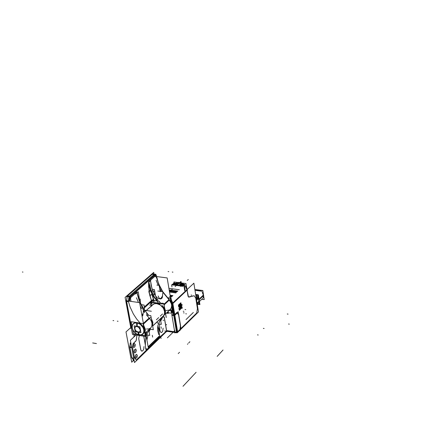 <?xml version="1.0" encoding="UTF-8"?>
<svg xmlns="http://www.w3.org/2000/svg" width="448" height="448" viewBox="0 0 448 448"><rect width="100%" height="100%" fill="white"/><g stroke="black" fill="none" stroke-linecap="round" stroke-linejoin="round"><path stroke-width="0.67" d="M134.159 351.949L134.876 352.912L135.794 352.313L136.304 350.33L135.766 349.054L134.63 349.569L134.114 351.557L134.663 352.834L135.794 352.313L136.304 350.33L135.548 348.975L134.445 349.91L134.159 351.949M166.706 330.848L159.914 337.014L166.706 330.848M159.594 337.327L148.406 348.152L159.594 337.327M136.304 360.074L148.036 348.51L136.315 360.086L134.501 357.879L132.563 347.514L133.078 343.75L136.17 340.592L136.937 335.132L136.293 340.15M140.75 349.658L141.456 350.991L142.145 351.131L142.873 350.689L143.741 349.16L143.959 346.584L143.741 349.16L142.873 350.689L141.786 351.137L140.941 350.302L138.734 338.643L139.311 335.507L138.734 338.643L140.75 349.658M159.298 326.642L160.098 331.212L161.056 332.573L161.745 332.444L162.686 331.274L163.122 328.188L162.686 331.274L161.745 332.444L161.056 332.573L160.098 331.212L159.298 326.642L160.115 331.318M137.267 355.337L136.55 354.379L135.638 354.978L135.128 356.966L135.666 358.238L136.797 357.706L137.306 355.723L136.769 354.452L135.638 354.978L135.128 356.966L135.884 358.31L136.982 357.37L137.267 355.337M135.257 344.523L134.54 343.549L133.431 344.473L133.106 346.125L133.65 347.413L134.786 346.898L135.302 344.91L134.54 343.549L133.431 344.473L133.146 346.517L133.868 347.486L134.977 346.562L135.257 344.523M160.479 319.474L163.453 315.857L152.69 326.015L163.453 315.857L160.031 320.23L157.881 325.69L157.618 329.941L158.76 334.673L157.702 330.674L157.618 327.326L158.553 323.467L160.479 319.474M152.382 324.279L151.872 321.434M164.786 310.733L164.853 312.458L164.438 309.434L162.59 306.348L164.024 308.459L164.685 310.828M159.303 303.906L156.358 303.285L159.303 303.906M136.125 322.554L134.204 323.047L136.125 322.554M143.506 333.105L144.166 330.854L143.242 327.275L140.588 324.173L137.995 322.823L140.588 324.173L143.242 327.275L144.166 330.854L143.506 333.105M150.662 303.268L150.461 302.344L150.662 303.268M146.776 315.37L149.201 317.996L146.776 315.37M139.306 300.826L143.002 309.378L138.852 299.667L136.92 292.69L139.306 300.826M143.494 310.43L144.542 312.592L143.494 310.43M138.365 302.26L136.427 297.741L138.365 302.26M141.613 308.633L140.274 306.275L141.613 308.633M143.164 313.331L142.934 315.235L142.111 316.439L142.934 315.235L143.164 313.331M130.917 301.381L130.648 299.04L130.917 301.381M129.623 301.196L129.886 298.883L130.514 298.329L129.886 298.883L129.623 301.196M128.464 301.028L128.996 296.66L127.182 296.615L126.644 300.77L127.232 296.374L128.957 296.862L128.464 301.028M151.446 305.715L150.954 302.893M152.051 303.582L152.124 301.795L153.49 302.383L153.882 300.838L153.076 300.479L151.827 301.006L153.838 300.378L153.653 299.695L152.97 299.723L150.959 301.017L152.443 299.886L153.653 299.695L152.04 294.666L149.817 295.4L149.167 291.312L148.859 283.209L149.408 293.367L151.497 300.63L149.817 295.4L152.04 294.666L150.517 290.59L149.223 284.838L150.517 290.59L149.139 290.942L151.004 290.354L150.517 290.59L152.04 294.666L156.492 300.322L152.04 294.666L153.888 300.966L153.49 302.383L152.124 301.795L151.872 301.067L152.051 303.582M137.273 293.58L140.095 302.193L137.273 293.58M129.354 296.156L129.993 296.643L129.354 296.156L127.434 295.882M154.056 274.523L154.683 274.994L154.106 274.534L152.04 274.344L127.305 295.943M157.965 284.732L156.122 280.347L157.965 284.732M161.101 290.965L159.611 288.299L161.101 290.965M162.63 295.551L162.232 297.808L161.426 298.665L160.373 299.001L157.562 298.122L155.562 295.954L157.562 298.122L160.373 299.001L161.426 298.665L162.232 297.808L162.63 295.551M152.41 289.705L151.228 285.729L150.629 281.411L151.939 288.422L154.974 294.952L152.41 289.705M158.127 300.154L156.268 298.278L158.127 300.154M153.518 294.75L151.155 290.237L153.518 294.75M159.667 302.014L160.502 303.117L159.667 302.014M155.534 276.315L156.514 277.575L159.292 285.762L162.529 291.67L159.292 285.762L156.514 277.575L155.534 276.315M138.174 297.074L139.104 299.762L138.174 297.074M136.87 322.823L138.925 323.49L140.874 324.794L142.475 326.592L143.539 328.658L143.942 330.753L143.64 332.618L142.666 334.034L141.579 334.695L139.087 334.914L136.03 333.654L133.498 331.122L132.154 327.992L132.367 325.097L133.974 323.254L136.578 322.784L139.524 323.814L141.876 325.814L143.455 328.423L143.847 329.795L143.741 332.332L142.492 334.174L140.358 334.97L136.45 333.922L134.12 331.929L132.546 329.342L132.048 326.654L132.726 324.408L134.445 323.036L136.87 322.823M171.83 305.15L171.237 302.109L171.83 305.15M179.575 306.891L179.866 307.479L179.575 306.891M173.858 314.854L174.278 314.787L173.858 314.854M198.934 299.69L198.957 300.994L198.537 298.34L198.934 299.69M198.503 302.305L197.658 303.212L198.503 302.305M195.776 295.17L198.111 297.517L195.776 295.17M198.436 298.318L198.078 297.646L198.436 298.318M198.716 302.07L198.923 301.431L198.716 302.07M180.662 305.295L180.802 305.687L180.662 305.295M180.83 305.889L180.757 306.628L180.83 305.889M181.194 305.704L181.826 304.758L181.194 305.704M179.609 308.034L180.634 308.078L181.378 306.202L181.149 307.871L180.438 309.12L179.76 309.428L179.172 309.064L179.609 308.034L180.163 308.325L180.79 307.899L181.378 306.202L181.149 307.871L180.438 309.12L179.766 309.428L179.172 309.064L179.609 308.034M181.126 304.69L180.208 304.422L179.318 306.27L178.702 306.236L179.844 303.923L180.578 303.895L181.126 304.69L180.214 304.422L179.318 306.27L178.702 306.236L179.861 303.918L180.594 303.906L181.126 304.69M131.169 327.191L126.028 331.912L131.723 362.202L133.358 360.623M134.064 360.17L133.297 360.59L133.045 360.158L133.426 359.789M131.936 357.84L131.667 357.638M129.931 347.161L129.679 346.926M136.03 334.986L130.346 340.306L134.501 362.533L166.79 331.246M158.491 323.921L161.314 324.346L160.474 319.536M162.826 317.027L162.663 316.73M159.174 332.797L159.13 328.334L159.762 324.111M160.731 321.02L162.602 317.358M146.675 348.796L145.897 349.546L145.382 345.895L145.387 340.614L145.919 337.294L147.498 332.713L150.987 327.578M145.891 334.242L146.821 331.565M145.477 332.83L145.824 334.74L149.75 335.362L148.742 329.75M145.611 332.702L148.478 348.555L146.087 349.199M145.527 348.309L145.594 347.749M153.311 329.694L150.881 316.025M152.152 302.338L163.873 304.007L166.197 317.503M150.819 302.148L150.931 302.77M163.632 315.65L164.461 314.031L164.601 311.382L163.974 309.266L162.277 306.645L163.974 309.266L164.601 311.382L164.461 314.031L163.632 315.65L163.962 317.559M156.694 303.554L160.306 305.038L156.951 303.593L153.927 303.822L145.387 311.254L153.675 303.839L156.453 303.29L159.6 304.248M162.422 306.505L163.789 308.442L164.763 311.242L164.651 313.863L163.85 315.442M151.542 319.547L152.65 322.504L152.555 325.276M157.97 325.942L159.986 337.411L159.13 336.79M133.874 337.002L134.17 334.695M130.782 342.647L130.486 342.922L130.844 342.978M130.206 343.7L130.598 342.826M130.967 343.622L130.228 343.504L129.774 347.026L131.662 347.34M129.808 346.825L129.78 347.144M133.683 358.142L131.762 357.818L129.758 347.144L131.684 347.458M133.689 358.182L131.813 357.862L134.053 360.125M133.571 359.951L133.818 360.114M133.386 360.646L134.176 360.78M130.654 342.961L130.306 343.056M132.031 326.206L131.202 321.742L143.03 323.546L145.214 335.619L140.952 334.942M137.178 334.342L133.431 333.754L132.714 329.879M126.246 300.714L139.614 302.63L145.746 336.526L132.518 334.432L126.246 300.714M131.337 328.093L130.922 328.474L125.126 297.343L153.714 272.401L153.994 274.03M151.026 303.318L150.573 303.257M151.586 302.294L150.954 301.902M143.836 325.959L145.27 329.431L145.046 332.646M129.338 300.955L128.974 301.101M148.758 315.386L143.959 309.204L141.053 304.209L138.236 297.282L136.987 292.04L128.974 299.085L129.382 301.162M129.254 298.777L128.839 298.726M127.271 296.537L127.042 296.352M152.802 273.885L152.454 274.042M168.633 299.135L170.901 302.07L171.752 304.55L171.735 306.908L170.391 309.327M161.963 305.318L163.688 307.311L165.038 310.374L165.071 313.32L164.22 315.095M151.379 305.777L150.954 303.363M151.206 305.934L150.556 302.26M159.93 303.038L163.873 303.598L166.253 317.458M153.434 302.518L152.107 301.773L150.78 302.87L152.051 303.632M151.418 300.591L150.864 301.017M146.675 315.078L150.825 315.694L153.317 329.739L149.402 329.129M146.877 315.297L146.698 312.978M141.288 304.668L144.166 305.082L144.558 312.099M129.259 298.833L129.018 297.5L155.714 274.081L155.938 275.38M144.407 307.849L152.23 300.737M128.895 296.766L129.242 296.811M128.632 298.833L129.181 298.9M128.542 301.039L128.951 296.772L127.12 296.514L126.571 300.759M127.098 296.688L127.159 296.363M154.398 274.086L155.159 274.574M128.705 296.582L129.483 297.091M152.662 273.857L154.538 274.103L128.845 296.604L126.924 296.33L152.662 273.857M162.848 291.816L170.184 300.81L171.741 304.5L170.957 302.109L169.467 299.914M162.781 291.704L158.553 283.562L156.218 275.134L148.607 281.826L149.134 291.038L150.584 290.668L149.341 285.303M148.736 282.565L150.175 288.109L153.384 295.389L157.914 302.221L162.047 306.858M154.123 300.558L159.404 301.308L159.992 303.38M151.844 301.09L152.09 301.818L153.591 302.54M151.782 301.022L152.746 300.49L153.877 300.541L153.882 302.949M151.458 300.647L152.415 299.858L153.664 299.65L154.202 300.782L152.953 300.518L151.805 301.056M153.759 299.802L152.482 299.981L151.497 300.787L149.968 295.12L152.085 294.571L153.759 299.802M148.876 291.234L149.806 295.467L150.83 294.834L152.102 294.711L150.562 290.545L148.876 291.234M148.736 282.52L148.854 282.111M151.066 290.511L150.506 290.78M151.189 290.041L150.483 290.472M152.023 294.7L156.587 300.457M157.354 301.151L155.31 294.997L151.978 294.532M150.735 280.627L150.573 280.347M155.45 276.472L154.79 276.64M160.205 291.71L159.113 285.387L156.873 285.085M158.172 295.949L159.23 298.284L159.998 298.581L160.916 298.295L162.434 296.139L162.926 292.298L162.831 291.71L157.808 291.026M155.406 295.271L154.414 289.593L152.471 289.33M169.226 310.425L172.726 310.929L171.853 305.749M156.47 276.55L167.154 277.945L171.433 303.251M170.839 301.879L170.234 298.301L167.602 297.931M171.707 307.02L172.222 310.05L169.971 309.719M140.386 302.831L140.185 298.99L139.216 300.037M139.367 300.429L139.026 299.527M139.25 300.132L139.49 299.639L138.258 291.743L136.881 292.645M139.311 300.294L138.275 297.399M135.716 293.843L135.033 294.017M141.971 315.666L143.304 312.782L143.354 309.428M130.738 298.222L130.586 297.926M136.461 322.823L138.561 323.383L140.588 324.638L142.94 327.46L143.758 329.627L143.847 331.699L143.198 333.418L141.686 334.673L139.328 334.998L138.673 334.891L137.872 332.041L139.541 331.783L140.162 330.926L140.224 329.717L138.723 327.314L136.858 326.502L136.506 322.829M139.474 335.009L140.09 335.037M139.451 334.964L137.301 334.432L135.279 333.166L132.944 330.333L132.138 328.171L132.3 325.181L133.314 323.725L135.044 322.89L137.194 322.935M135.974 322.672L138.029 322.706M139.49 335.009L138.214 332.097L135.811 330.77L134.854 328.882L135.15 327.191L136.007 326.581L137.194 326.553L137.256 322.806L137.194 326.553M132.003 326.816L132.283 325.136L133.498 323.467L135.47 322.7L137.256 322.806M139.591 335.02L141.938 334.611L143.522 333.071L144.032 330.702L143.836 329.347L142.598 326.631L140.459 324.352L137.838 322.963L136.506 322.778M140.946 332.713L135.218 331.817L134.12 325.886L139.866 326.777L140.946 332.713M176.809 332.349L177.206 332.461M164.186 317.201L166.69 331.688L167.093 331.296M177.257 332.461L176.904 332.808L164.769 330.932L176.887 332.802L170.85 297.052L170.374 296.985M171.64 303.509L171.808 304.942M171.282 302.361L171.769 304.276M173.6 283.853L173.494 283.231L184.783 284.726M173.83 283.276L173.779 282.968L185.058 284.458M186.693 287.862L185.993 283.545L181.843 283.002M177.755 282.458L173.919 281.954L174.093 283.007M179.973 282.425L180.992 281.484L181.199 282.744M172.844 313.398L166.886 312.631M172.346 303.352L193.866 283.175L198.447 311.942L177.307 332.763L172.346 303.352M179.984 330.557L180.622 325.741M175.263 332.612L174.91 332.959L171.746 314.306M176.938 312.452L178.774 314.95M178.674 314.642L180.594 326.166M180.583 325.78L179.978 330.602L179.564 330.54M174.731 332.086L175.493 332.59M178.623 314.591L178.142 311.718L174.709 315.006L177.604 332.203L181.003 328.854L180.561 326.206M173.919 315.23L174.339 315.162M176.82 332.427L177.24 332.366M174.244 315.028L173.891 315.078L174.149 316.501M171.842 315.056L172.295 314.58M171.668 314.647L174.373 315.045L177.122 312.418M172.379 303.537L171.959 303.604M172.642 304.22L171.494 300.866M187.387 290.366L186.71 287.902L185.242 285.589M183.938 284.312L181.591 282.89L179.738 282.391L177.979 282.414L176.014 283.259M195.664 294.454L198.346 294.818L199.892 304.595L197.215 304.22M195.737 290.399L198.251 289.89L201.046 291.11M202.283 292.337L203.622 295.484L199.136 299.83M196.179 295.596L197.641 297.046M198.626 298.9L198.878 300.076M198.923 290.03L202.81 290.55L203.426 294.498M203.638 295.87L204.221 299.583L203.403 299.471M197.596 289.85L194.869 289.486M199.046 299.236L203.526 294.896L203.605 296.464L203.14 297.808M198.789 299.482L198.901 300.636M198.397 302.417L197.585 303.285M196.582 300.227L198.509 298.239L198.156 297.573M198.66 302.137L197.142 303.755L199.002 301.358M197.075 303.346L199.013 301.342L198.52 298.228M196.426 299.236L198.162 297.567L195.782 295.193M195.759 295.053L197.842 295.338L198.206 297.64M198.878 301.862L199.203 303.918L197.249 303.643M194.998 290.298L202.115 291.256M201.757 299.281L203.409 299.51M178.814 314.91L176.977 312.413M180.639 326.127L178.713 314.602M179.743 307.054L180.146 305.234L180.712 305.161L180.986 305.866M180.942 305.581L180.538 307.395L180.018 307.507L179.698 306.762M179.766 307.031L180.152 305.273L180.656 305.161L180.964 305.889M179.637 307.698L179.43 306.466M180.919 305.598L180.533 307.362L180.029 307.468L179.715 306.746M180.902 305.9L180.359 305.564M180.572 306.83L180.869 305.698M180.527 306.174L180.634 306.813M179.883 306.958L180.634 306.242M180.578 305.889L179.827 306.606M180.41 305.469L180.516 306.113M181.115 305.782L181.888 305.049M181.826 304.696L181.059 305.43M182.006 305.094L181.037 306.023L180.998 305.312L181.905 304.455L182.006 305.094M179.67 307.894L179.11 309.204M181.244 306.023L180.667 308.045L180.079 308.325L179.553 307.944M181.227 306.029L181.283 307.356L180.718 308.79L179.878 309.422L179.11 308.974M181.77 308.011L179.295 310.38L178.954 308.347L179.486 307.838L181.434 305.984L181.77 308.011M179.301 306.432L180.034 304.562L180.673 304.315L181.182 304.791M178.472 306.214L179.402 306.27M178.685 306.404L179.738 303.996L180.611 303.912L181.166 304.819M181.233 304.752L178.746 307.115L178.41 305.077L178.763 304.735L180.897 302.719L181.233 304.752M183.669 285.718L172.29 284.206L172.407 284.922M183.008 286.334L171.618 284.816L171.976 286.938M168.913 288.333L179.334 289.744M169.182 289.934L177.85 291.11M177.257 291.659L169.288 290.578M176.585 292.286L169.411 291.306M169.54 292.062L175.885 292.93M170.078 295.249L172.956 295.646M172.665 295.915L170.134 295.568M172.032 296.531L170.251 296.285M171.948 296.61L170.268 296.374M179.581 285.068L183.932 285.645L184.755 290.702M179.978 284.698L184.33 285.275L185.153 290.326M173.275 284.234L173.202 283.797L177.526 284.374M172.816 284.273L177.122 284.743M168.414 312.682L168.084 311.5L168.235 312.312L167.362 312.189M168.448 312.67L168.084 312.217M168.476 313.057L168.386 312.542M168.431 313.04L166.942 313.174L168.185 313.309L168.454 312.911M168.269 313.309L168.493 312.934M168.084 313.382L168.426 313.13M167.843 313.337L168.314 313.303M166.802 313.152L168.118 313.348M166.858 312.665L166.964 313.32M168.291 311.965L168.084 311.5M168.106 312.357L168.33 311.987M167.95 312.133L167.485 312.066M166.953 312.57L167.037 313.062L168.398 313.264L168.23 312.295L167.373 312.172M168.185 312.827L167.154 312.939L167.972 313.062M168.112 313.085L167.014 312.922M167.177 313.085L167.07 312.458M168.095 312.553L167.244 312.295L167.994 312.407M173.202 312.407L171.371 310.733M172.766 312.452L173.191 312.245M172.273 311.842L173.001 312.508M171.612 312.346L172.508 311.898M171.987 313.012L171.668 312.144M171.618 313.018L172.043 312.81M170.906 310.666L171.78 313.113M171.046 310.694L172.368 311.914M172.228 310.856L172.222 312.329L171.265 312.189L171.013 310.682M172.357 311.746L171.528 312.155M171.696 312.25L171.13 310.699M150.321 329.274L149.1 331.738M146.989 331.402L145.88 334.622L145.779 337.954M148.002 335.082L146.916 339.914M151.39 318.713L152.886 322.286L152.611 325.578L152.886 322.286L151.39 318.713M163.621 315.661L164.556 313.466L164.539 311.455L163.559 308.655L162.193 306.718L163.559 308.655L164.539 311.455L164.556 313.466L163.621 315.661M130.984 343.728L130.301 343.616L130.379 343.286L129.864 347.155L131.639 347.234M129.881 347.362L131.807 357.627L129.881 347.362L131.723 347.665L129.758 347.088M130.402 342.944L130.721 342.899M129.976 347.385L129.69 347.239M132.054 327.673L131.382 327.001L132.054 327.673M128.447 301.666L130.077 306.986L133.358 313.942L136.573 318.903L142.408 325.741L143.881 328.3L144.312 330.07L144.054 332.472L143.293 333.721L142.134 334.566L141.434 334.813L142.761 334.197L144.054 332.472L144.312 330.07L143.881 328.3L142.408 325.741L136.573 318.903L133.358 313.942L130.077 306.986L128.447 301.666L126.627 301.409L131.382 327.001L126.627 301.409L128.447 301.666M143.752 325.511L145.404 329.308L145.068 332.78L145.404 329.308L143.752 325.511M128.834 298.771L129.259 298.822L128.834 298.771M164.685 308.325L165.396 310.537L165.43 312.654L165.396 310.537L164.685 308.325M146.513 329.011L148.786 328.933L150.618 327.986L145.135 333.155M151.094 327.477L151.894 325.881L151.995 323.232L151.34 321.093L149.598 318.422L151.34 321.093L151.995 323.232L151.894 325.881L151.094 327.477M168.941 299.673L162.921 292.27L168.941 299.673L163.985 304.27L168.941 299.673M169.114 299.533L162.837 291.76L169.484 299.902M148.842 282.206L151.155 290.237L148.842 282.206L150.506 280.739L148.842 282.206M166.197 310.514L169.49 309.999L170.481 309.238L171.455 307.597L171.718 305.53L171.405 303.738L169.333 300.087L171.018 302.691L171.696 305.189L171.388 307.787L170.24 309.467M136.87 322.874L137.01 326.446L139.367 327.858L140.342 330.355L139.664 331.8L138.656 332.175L137.43 331.985L135.705 330.742L134.966 329.515L134.826 327.678L135.867 326.542L137.01 326.446L139.367 327.858L140.112 329.084L140.246 330.926L139.664 331.8L138.057 332.153L135.705 330.742L134.966 329.515L134.826 327.678L135.867 326.542L137.01 326.446M139.087 334.914L138.057 332.153M151.284 290.78L148.904 291.385M138.723 334.846L137.872 332.041M176.77 332.102L177.184 332.035L176.77 332.102M171.231 302.058L171.763 303.817L171.231 302.058M187.981 295.898L188.39 296.901L188.972 297.153L194.135 295.742L195.787 298.122L194.135 295.742L188.474 296.985L187.04 290.125L172.872 303.526L174.726 314.552L176.898 312.474L174.726 314.552L172.872 303.526L187.057 290.209L187.981 295.898M197.445 308.538L196.75 312.973L197.462 308.644L195.787 298.122L197.445 308.538M174.395 315.498L173.975 315.566L174.395 315.498M171.326 299.88L172.754 302.971L171.326 299.88M172.418 303.761L171.993 303.828L172.418 303.761M186.945 289.66L185.366 286.356L186.945 289.66M179.458 282.649L183.198 284.211L179.458 282.649L177.654 282.682L176.092 283.27M203.134 297.752L203.493 295.271L202.322 292.594L203.493 295.282L199.091 299.538M200.794 291.077L198.162 289.979L195.776 290.405L198.162 289.979L200.794 291.077M151.53 306.197L152.628 304.629L154.952 303.52L157.091 303.548L160.02 304.724L156.055 303.442L154.47 303.626L152.706 304.556M130.374 342.978L130.127 343.47M157.618 280.963L159.824 286.434L162.809 291.71L159.824 286.429L157.618 280.958M176.938 332.494L177.251 332.433M175.543 283.674L175.823 283.416M126.79 296.391L152.527 273.918M170.369 309.35L165.626 313.818M148.982 292.331L148.882 291.161M148.691 287.336L148.579 282.302M139.076 299.684L138.219 297.231M203.493 294.93L202.294 292.393M200.99 291.105L198.279 289.94L195.77 290.405M202.619 298.446L199.41 301.56M150.668 303.38L151.172 305.962L150.668 303.38M164.287 317.218L166.589 330.551L176.534 332.086L173.746 315.549L172.015 315.297L171.909 314.686L172.015 315.297L173.746 315.549L176.534 332.086L166.589 330.551L164.287 317.218M171.892 314.591L173.622 314.843L171.763 303.817L173.622 314.843L171.892 314.591M168.347 312.542L168.269 312.088M170.918 310.699L171.73 312.962L171.724 312.29L172.396 311.954L173.079 312.295L172.396 311.954L171.724 312.29L171.73 312.962L170.918 310.699M177.212 312.995L178.567 314.843L180.421 325.926L179.973 329.493L177.632 331.794L179.973 329.493L180.421 325.926L178.567 314.843L177.212 312.995L174.849 315.258L177.632 331.794L174.849 315.258L177.212 312.995M180.684 305.833L180.583 306.23L180.684 305.833M180.354 305.945L179.766 306.505L180.354 305.945M180.41 306.298L179.827 306.858L180.41 306.298M171.17 310.806L172.25 311.802L171.64 312.099L171.17 310.806L172.25 311.802L171.64 312.099L171.17 310.806M159.124 336.767L148.249 347.278M164.825 314.524L152.684 325.982M143.73 336.207L145.314 344.926M157.5 323.249L157.231 321.726M130.379 343.728L131.006 343.829M131.622 347.127L129.976 346.853M151.066 303.531L150.612 303.464M143.5 324.094L150.69 317.414M164.102 304.942L169.484 299.942M154 302.529L158.704 303.195M131.936 357.93L133.694 360.024L131.936 357.93L133.7 358.226M159.04 336.274L148.159 346.78M145.544 332.769L145.88 334.622M145.292 344.49L143.791 336.218L145.292 344.49M134.254 334.706L133.969 336.913L134.254 334.706M133.47 359.839L133.05 360.242M135.072 350.918L135.778 351.036L135.072 350.918M152.387 335.647L152.645 337.103M173.846 314.714L173.964 315.431M182.011 306.746L182.263 308.269M189.05 342.614L188.642 343.034M189.868 341.785L189.459 342.199M196.112 372.294L183.014 386.288M179.519 352.296L179.099 352.722M152.32 335.283L152.449 336.011M160.978 326.838L161.252 328.395M189.879 341.774L189.47 342.188M178.662 353.164L178.242 353.595M161.062 338.436L160.938 337.736M163.772 320.359L163.072 320.253M133.101 343.7L135.878 341.085M133.045 343.986L133.577 344.07M132.558 347.446L133.011 343.913M134.529 358.03L132.535 347.346M134.495 357.571L135.066 357.672M136.343 360.119L134.512 357.93M140.79 349.877L138.729 338.654M136.08 356.322L136.78 356.44L136.08 356.322M134.064 345.498L134.77 345.61L134.064 345.498M158.71 317.587L156.358 319.794M162.523 314.003L160.199 316.182M187.818 343.862L187.41 344.282M223.042 350.011L217.146 356.367M143.371 323.406L149.201 317.996L143.371 323.406M135.632 293.826L136.92 292.69L135.632 293.826M152.253 274.288L127.506 295.893L129.282 296.145L153.989 274.512L152.253 274.288L127.506 295.893L129.282 296.145L153.989 274.512L152.253 274.288M144.351 307.014L150.959 301.017L144.351 307.014M130.144 296.906L129.976 298.206L130.133 296.99L154.812 275.33L155.277 275.962L154.778 275.285M158.637 303.117L154.017 302.456L158.637 303.117M157.002 301.022L154.146 300.619L157.002 301.022M162.355 306.874L161.655 306.774M161.706 304.102L162.154 303.694M167.367 337.87L174.994 330.406M128.52 301.678L126.554 301.398M126.711 296.666L127.03 296.386M150.338 305.15L149.643 305.049M113.019 320.522L113.736 320.634M92.702 342.938L96.421 343.554M117.326 321.182L118.042 321.294M155.288 274.91L129.623 297.438M187.874 279.894L188.289 279.513M186.054 319.581L193.295 312.491M144.704 310.268L151.368 311.248M172.234 272.076L172.922 272.166M180.774 286.462L181.194 286.076M168.129 271.555L168.812 271.639M150.987 290.83L154.538 291.318M154.834 274.686L154.958 275.414M187.253 280.47L187.667 280.084M181.826 285.488L182.246 285.102M135.369 331.313L134.921 331.733L135.369 331.313M169.193 297.175L169.63 296.772M135.061 292.023L135.195 292.768M168.101 298.189L168.538 297.786M162.372 303.486L162.82 303.078M168.291 311.959L168.19 311.64M180.174 329.291L196.75 312.973L180.174 329.291M197.053 303.19L198.906 301.218L198.475 298.508L196.605 300.384L198.475 298.508L198.906 301.218L197.053 303.19L198.979 301.14M196.386 299.023L197.926 297.483L195.81 295.372L197.926 297.483L196.386 299.023L198.005 297.41M167.854 312.385L167.244 312.295M177.548 331.878L180.057 329.409M174.793 314.927L177.688 332.125M173.662 315.062L171.724 303.593M196.633 297.158L196.745 297.853M191.761 295.165L191.072 295.07M200.189 298.704L199.802 299.074M203.683 295.316L203.308 295.68M198.122 289.783L197.742 290.147M166.578 324.492L166.163 324.89L166.578 324.492M288.042 314.104L287.302 314.003L288.042 314.104M22.4 272.014L22.988 272.093M178.987 283.08L175.134 286.614M172.693 288.859L169.495 291.794M180.729 306.37L180.158 306.286L180.729 306.37M180.858 306.387L180.169 306.292L180.858 306.387M264.074 328.474L263.346 328.367L264.074 328.474M258.199 335.02L257.466 334.908L258.199 335.02M289.296 324.139L288.562 324.033L289.296 324.139M177.296 312.917L174.765 315.342M179.799 306.718L180.494 306.813M179.788 306.645L180.482 306.746M181.07 305.514L181.72 305.603M181.636 304.931L182.325 305.026M180.202 306.298L180.891 306.393L180.202 306.298M179.939 306.914L180.628 307.014M179.833 306.281L180.522 306.376M184.167 312.934L183.467 312.833M186.435 313.886L185.741 313.785M185.735 309.607L185.035 309.506M183.91 311.366L183.21 311.265M130.301 343.616L129.875 346.942M129.976 298.206L130.133 296.99L154.812 275.33L155.277 275.962"/></g></svg>
